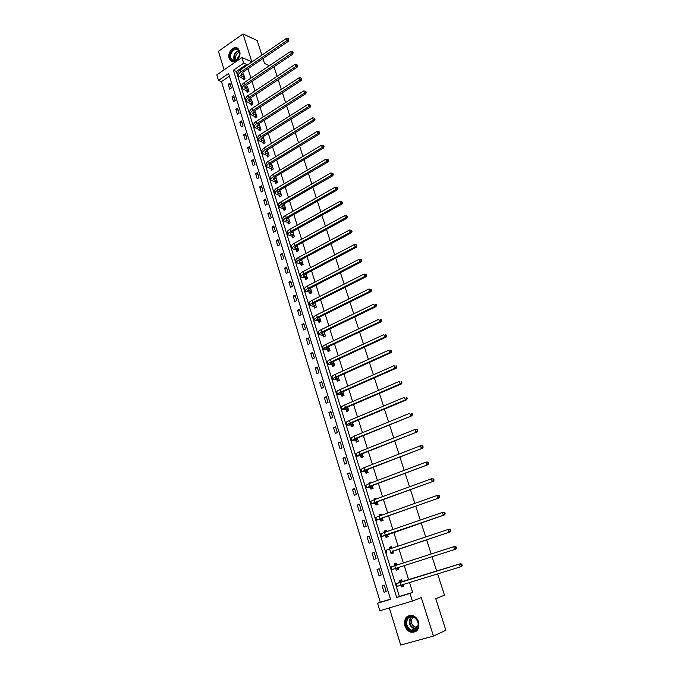 <?xml version="1.0" encoding="UTF-8"?>
<svg xmlns="http://www.w3.org/2000/svg" width="679" height="679" viewBox="0 0 679 679"><rect width="100%" height="100%" fill="white"/><g stroke="black" fill="none" stroke-linecap="round" stroke-linejoin="round"><path stroke-width="1.02" d="M229.171 58.352L230.631 60.762C234.544 64.811 241.783 57.07 239.611 51.095L238.185 48.744C234.255 44.627 227.007 52.402 229.171 58.352M404.871 625.792C405.932 628.932 407.824 631.029 410.54 632.098C416.957 632.853 419.63 629.45 418.57 621.896C417.526 618.832 415.684 616.761 413.061 615.675C406.568 614.809 403.835 618.187 404.871 625.792M218.494 80.436L216.796 74.885L241.928 57.545L243.685 63.164L233.372 70.234L396.706 597.452L409.997 593.429L412.382 601.051L379.867 610.744L377.583 603.249L390.569 599.311L228.602 73.502L218.494 80.436L221.481 81.599L380.325 602.231L377.583 603.249M261.865 55.169L257.171 40.511L243.023 33.95L218.417 51.298L224.104 69.835M389.305 607.934L400.703 645.05L433.448 636.079L421.277 597.596L412.382 601.051M437.624 573.933L444.482 595.194L435.774 598.683L445.882 630.273L433.448 636.079M273.213 67.272L274.35 67.764L277.108 76.311M278.195 79.698L281.327 89.39M282.413 92.76L285.579 102.571M286.665 105.932L289.865 115.863M290.943 119.207L294.185 129.265M295.263 132.592L298.548 142.768M299.617 146.087L302.936 156.391M303.997 159.692L307.366 170.115M308.427 173.4L311.831 183.958M312.883 187.226L316.329 197.912M317.382 201.162L320.87 211.984M321.914 215.218L325.445 226.175M326.48 229.392L330.062 240.485M331.097 243.676L334.713 254.905M335.74 258.088L339.407 269.453M340.425 272.618L344.143 284.128M345.153 287.268L348.913 298.921M349.923 302.045L353.725 313.842M354.727 316.949L358.58 328.891M359.573 331.98L363.477 344.075M364.462 347.13L368.417 359.386M369.393 362.425L373.399 374.825M374.367 377.847L378.424 390.4M379.391 393.396L383.491 406.118M384.45 409.089L388.6 421.973M389.551 424.918L393.761 437.963M394.703 440.883L398.963 454.098M399.906 456.992L404.217 470.369M405.142 473.246L409.513 486.792M410.43 489.644L414.861 503.368M415.769 506.186L420.25 520.089M421.158 522.881L425.691 536.953M426.59 539.729L431.19 553.979M432.073 556.729L436.716 571.115M380.325 602.231L390.518 599.141M229.426 76.167L221.481 81.599M386.232 591.587L384.272 585.222L382.124 585.892L384.076 592.249L386.232 591.587M381.148 575.071L379.213 568.756L377.083 569.443L379.018 575.75L381.148 575.071L379.018 575.75M376.115 558.69L374.188 552.434L372.075 553.139L373.993 559.394L376.115 558.69M371.124 542.453L369.215 536.249L367.118 536.979L369.02 543.175L371.124 542.453M366.176 526.361L364.284 520.207L362.196 520.946L364.08 527.099L366.176 526.361M361.262 510.404L359.386 504.302L357.324 505.057L359.191 511.16L361.262 510.404M356.399 494.584L354.54 488.532L352.486 489.304L354.336 495.347L356.399 494.584M351.578 478.89L349.736 472.898L347.69 473.687L349.532 479.68L351.578 478.89M346.791 463.341L344.966 457.391L342.937 458.198L344.762 464.139L346.791 463.341M342.046 447.911L340.238 442.021L338.227 442.844L340.035 448.734L342.046 447.911M337.344 432.616L335.545 426.768L333.55 427.609L335.341 433.457L337.344 432.616M332.685 417.449L330.902 411.652L328.916 412.509L330.698 418.298L332.685 417.449M328.059 402.409L326.285 396.663L324.316 397.529L326.081 403.275L328.059 402.409M323.467 387.497L321.719 381.793L319.758 382.676L321.507 388.371L323.467 387.497M318.918 372.703L317.178 367.042L315.243 367.942L316.974 373.594L318.918 372.703M314.411 358.028L312.679 352.418L310.753 353.335L312.476 358.936L314.411 358.028M309.938 343.481L308.224 337.913L306.305 338.838L308.011 344.397L309.938 343.481M305.499 329.043L303.802 323.527L301.9 324.469L303.589 329.977L305.499 329.043M301.094 314.725L299.405 309.251L297.521 310.21L299.201 315.676L301.094 314.725M296.723 300.525L295.059 295.093L293.184 296.061L294.847 301.493L296.723 300.525M292.394 286.445L290.739 281.055L288.872 282.031L290.527 287.412L292.394 286.445M288.1 272.466L286.453 267.119L284.603 268.112L286.241 273.45L288.1 272.466M283.83 258.606L282.201 253.301L280.368 254.311L281.989 259.607L283.83 258.606M279.604 244.856L277.991 239.594L276.158 240.612L277.779 245.866L279.604 244.856M275.411 231.208L273.807 225.988L271.99 227.024L273.595 232.235L275.411 231.208M271.244 217.679L269.656 212.493L267.857 213.537L269.444 218.714L271.244 217.679M267.119 204.243L265.54 199.108L263.749 200.161L265.319 205.296L267.119 204.243M263.019 190.918L261.449 185.825L259.675 186.886L261.237 191.979L263.019 190.918M258.954 177.703L257.4 172.644L255.635 173.722L257.18 178.772L258.954 177.703M254.922 164.581L253.377 159.565L251.62 160.651L253.165 165.668L254.922 164.581M250.916 151.57L249.388 146.588L247.64 147.683L249.168 152.656L250.916 151.57M246.944 138.652L245.425 133.712L243.693 134.815L245.212 139.755L246.944 138.652M243.006 125.836L241.495 120.93L239.772 122.05L241.283 126.948L243.006 125.836M239.093 113.113L237.599 108.25L235.885 109.378L237.378 114.242L239.093 113.113M235.214 100.492L233.729 95.663L232.031 96.8L233.508 101.629L235.214 100.492M231.361 87.973L229.884 83.177L228.195 84.323L229.672 89.11L231.361 87.973M246.927 65.362L246.63 64.412L236.334 71.448L399.388 596.451L412.645 592.436L409.556 582.616M408.682 579.841L404.226 565.658M403.368 562.95L398.955 548.895M398.098 546.162L393.727 532.277M392.861 529.518L388.549 515.811M387.675 513.027L383.423 499.489M382.54 496.68L378.33 483.312M377.439 480.477L373.289 467.279M372.389 464.411L368.29 451.374M367.381 448.488L363.341 435.612M362.425 432.701L358.427 419.987M357.502 417.059L353.555 404.497M352.622 401.544L348.726 389.135M347.784 386.156L343.939 373.908M342.988 370.904L339.186 358.809M338.235 355.779L334.475 343.829M333.525 340.79L329.807 328.984M328.848 325.92L325.182 314.258M324.214 311.169L320.59 299.651M319.614 296.553L316.041 285.172M315.056 282.048L311.525 270.811M310.532 267.67L307.044 256.569M306.051 253.403L302.596 242.437M301.603 239.254L298.191 228.424M297.19 225.224L293.82 214.522M292.81 211.313L289.492 200.738M288.473 197.504L285.188 187.065M284.17 183.814L280.928 173.493M279.901 170.225L276.692 160.032M275.657 156.756L272.491 146.681M271.456 143.388L268.332 133.44M267.288 130.122L264.199 120.293M263.155 116.966L260.099 107.257M259.047 103.912L256.034 94.322M254.973 90.961L251.994 81.48M250.933 78.11L247.988 68.749M400.958 585.281L401.459 586.894L403.657 586.215L403.156 584.602M402.291 581.835L401.645 579.781L399.456 580.469L399.999 582.209M395.73 568.518L396.264 570.241L398.446 569.545L397.869 567.695M397.028 564.996L396.46 563.171L394.278 563.876L394.813 565.599M390.586 552.027L391.121 553.733L393.285 553.02L392.649 550.983M391.791 548.259L391.308 546.705L389.152 547.427L389.636 548.98M385.485 535.68L386.012 537.378L388.167 536.639L387.471 534.424M386.614 531.674L386.207 530.384L384.059 531.122L384.467 532.412M380.435 519.477L380.953 521.158L383.092 520.403L382.336 518.009M381.471 515.234L381.148 514.198L379.018 514.954L379.34 515.989M375.419 503.411L375.937 505.074L378.059 504.31L377.252 501.739M376.378 498.938L376.132 498.157L374.027 498.929L374.265 499.71M370.454 487.488L370.972 489.135L373.068 488.354L372.211 485.612M371.328 482.786L371.167 482.251L369.07 483.041L369.232 483.575M365.531 471.701L366.04 473.331L368.128 472.533L367.22 469.622M366.329 466.77L364.241 467.576M360.642 456.042L361.152 457.663L363.223 456.848L362.263 453.776M361.364 450.898L359.293 451.722M355.804 440.518L356.305 442.131L358.359 441.291L357.349 438.057M352.978 426.106L353.538 425.843L352.486 422.482M353.547 425.877L351.501 426.726L351.001 425.13M346.239 409.87L346.74 411.449L348.76 410.583L347.656 407.035M341.52 394.737L342.012 396.307L344.024 395.424L342.87 391.715M336.843 379.731L337.327 381.284L339.322 380.384L338.117 376.531M332.201 364.844L332.685 366.388L334.662 365.48L333.414 361.474M327.592 350.084L328.076 351.612L330.045 350.687L328.475 346.672M323.026 335.451L323.501 336.962L325.462 336.029L324.121 331.734M318.502 320.929L318.969 322.432L320.912 321.481L319.529 317.051M314.012 306.535L314.479 308.028L316.406 307.061L314.98 302.486M309.556 292.25L310.014 293.727L311.933 292.751L310.464 288.04M305.134 278.084L305.592 279.553L307.502 278.56L305.983 273.722M300.755 264.038L301.213 265.489L303.097 264.487L301.544 259.514M296.409 250.093L296.859 251.544L298.735 250.526L297.139 245.416M292.097 236.267L292.539 237.701L294.406 236.674L292.776 231.446M287.82 222.551L288.261 223.977L290.111 222.933L288.473 217.679L286.682 218.689L288.914 219.096M283.567 208.945L284.009 210.354L285.851 209.302L284.221 204.09L282.523 205.066M279.358 195.45L279.799 196.842L281.624 195.781L280.011 190.604L278.39 191.563M275.182 182.057L275.615 183.44L277.431 182.362L275.827 177.227L274.282 178.161M271.04 168.765L271.473 170.14L273.272 169.054L271.685 163.962L270.2 164.861M266.923 155.584L267.356 156.951L269.147 155.847L267.568 150.797L266.143 151.672M262.849 142.497L263.265 143.855L265.048 142.743L263.486 137.735L262.119 138.592M258.801 129.519L259.217 130.869L260.991 129.748L259.429 124.775L258.122 125.607M254.778 116.644L255.194 117.976L256.951 116.847L255.414 111.908L254.15 112.722M250.797 103.862L251.205 105.186L252.953 104.04L251.425 99.151L250.212 99.949M246.842 91.181L247.249 92.497L248.981 91.342L247.462 86.479L246.299 87.26M242.912 78.594L243.32 79.901L245.043 78.739L243.54 73.918L242.411 74.682M241.928 57.545L251.833 61.823L243.023 33.95M246.63 64.412L243.685 63.164M412.645 592.436L409.997 593.429M262.951 58.572L264.521 63.478L269.487 65.642M399.388 596.451L396.706 597.452M236.334 71.448L233.372 70.234M403.623 586.113L401.459 586.894M386.207 591.494L384.076 592.249M379.213 568.773L377.083 569.443M398.446 569.528L396.264 570.241M396.46 563.188L394.278 563.876M374.222 552.528L372.075 553.139M391.342 546.807L389.152 547.427M369.266 536.418L367.118 536.979M386.266 530.562L384.059 531.122M364.36 520.454L362.196 520.946M381.233 514.461L379.018 514.954M359.488 504.624L357.324 505.057M376.242 498.496L374.027 498.929M354.659 488.922L352.486 489.304M371.294 482.667L369.07 483.041M349.872 473.365L347.69 473.687M365.463 467.101L364.156 467.288M345.127 457.926L342.937 458.198M340.425 442.623L338.227 442.844M335.757 427.447L333.55 427.609M331.123 412.391L328.916 412.509M326.54 397.47L324.316 397.529M321.982 382.659L319.758 382.676M317.466 367.976L315.243 367.942M312.994 353.411L310.753 353.335M308.546 338.974L306.305 338.838M304.141 324.638L301.9 324.469M299.77 310.43L297.521 310.21M315.064 302.775L314.53 302.715M295.433 296.333L293.184 296.061M310.626 288.575L309.683 288.448M291.138 282.345L288.872 282.031M306.229 274.486L304.922 274.282M286.869 268.468L284.603 268.112M301.646 260.626L300.245 260.235M282.634 254.71L280.368 254.311M297.487 246.647L295.637 246.29M278.432 241.053L276.158 240.612M293.073 232.872L291.104 232.456M274.274 227.507L271.99 227.024M270.14 214.063L267.857 213.537M266.032 200.721L263.749 200.161M261.967 187.489L259.675 186.886M257.927 174.359L255.635 173.722M253.921 161.33L251.62 160.651M249.948 148.404L247.64 147.683M246.002 135.571L243.693 134.815M242.089 122.84L239.772 122.05M238.202 110.21L235.885 109.378M234.34 97.666L232.031 96.8M230.521 85.223L228.195 84.323M401.128 585.23L403.47 585.612M401.798 580.256L401.102 580.494L401.798 580.273M402.189 581.521L460.693 563.646L461.83 564.232L461.33 564.41L461.695 565.531L462.204 565.352L461.83 564.232M462.204 565.352L461.61 566.439L460.354 566.897L459.428 564.096L396.341 583.66L399.872 582.395L401.102 580.494M461.695 565.531L460.354 566.897L397.181 586.359L396.349 583.668M461.33 564.41L459.428 564.096L460.693 563.646M402.07 581.716L399.872 582.395M407.205 618.246C412.06 611.423 422.457 622.821 417.05 629.136C412.102 635.917 401.858 624.485 407.205 618.246M416.94 628.618C419.325 623.789 418.154 619.919 413.443 617.016C411.194 616.277 409.318 616.787 407.833 618.544C405.456 623.415 406.653 627.286 411.432 630.154C413.638 630.842 415.472 630.333 416.94 628.618M417.738 627.26L415.158 627.209C411.415 624.96 410.472 621.939 412.34 618.119L413.596 617.075M406.483 617.449C403.538 623.5 405.032 628.304 410.965 631.86L415.938 631.529M239.364 51.791L239.56 54.999L236.139 60.423C233.423 61.704 231.488 60.915 230.334 58.063C228.017 51.494 237.446 44.882 239.364 51.791M230.953 57.961L232.125 59.879L236.334 60.142L239.5 55.126L239.314 52.147L238.176 50.263C235.027 46.978 229.222 53.191 230.953 57.961M236.139 60.423L235.791 59.031C235.307 55.593 236.504 53.369 239.373 52.342M237.591 48.277C231.912 47.929 229.273 51.341 229.672 58.53L231.123 60.915L232.379 61.704M395.534 568.442L398.276 569.002M394.72 565.743L396.621 563.714M455.965 548.14L456.466 547.978L456.101 546.875L455.601 547.036L455.965 548.14L454.624 549.489L391.97 569.579L391.138 566.906L454.981 546.315L456.101 546.875M456.466 547.978L455.889 549.082L454.624 549.489L453.716 546.722L455.601 547.036M393.141 552.57L392.445 552.774L393.133 552.545M389.831 548.912L391.494 547.299M392.538 551.229L450.219 531.886L392.751 551.314M392.445 552.774L390.374 551.942M450.279 530.91L450.788 530.766L450.432 529.671L449.922 529.815L450.279 530.91L448.946 532.251L448.047 529.501L389.576 548.997L385.978 550.304L386.792 552.935M449.922 529.815L448.047 529.501L449.32 529.145L450.432 529.671M450.788 530.766L450.219 531.886M388.048 536.274L387.353 536.461L388.032 536.223M385.018 532.226L386.41 531.02M387.42 534.857L444.609 514.843L385.239 535.077L381.674 536.469L387.633 534.95M387.353 536.461L385.273 535.595M444.652 513.842L445.169 513.706L444.804 512.62L444.295 512.747L444.652 513.842L443.328 515.166L442.428 512.441L384.407 532.429L380.86 533.847L381.666 536.444M444.295 512.747L442.428 512.441L444.804 512.62M445.169 513.706L444.609 514.843M382.998 520.122L382.302 520.284L382.973 520.046M380.291 515.658L381.369 514.894M382.353 518.629L379.137 519.316L381.479 518.315L439.041 497.962L380.104 518.629L376.599 520.139L382.566 518.722M382.302 520.284L380.223 519.384M439.075 496.918L439.593 496.807L439.237 495.729L438.719 495.84L439.075 496.918L437.751 498.242L436.869 495.543L379.289 516.015L375.793 517.534L376.582 520.089M438.719 495.84L436.869 495.543L438.15 495.263L439.237 495.729M439.593 496.807L439.041 497.962M377.991 504.107L377.295 504.251L377.965 504.005M375.648 499.209L376.37 498.895M377.329 502.545L374.095 503.122L376.404 502.053L433.525 481.224L375.02 502.333L371.566 503.945L377.541 502.647M377.295 504.251L375.207 503.317M433.55 480.155L434.068 480.061L433.711 478.992L433.194 479.085L433.55 480.155L432.234 481.462L431.352 478.788L374.214 499.736L370.759 501.357L371.549 503.877M433.194 479.085L431.352 478.788L433.711 478.992M434.068 480.061L433.525 481.224M373.034 488.226L372.33 488.354L372.992 488.108M372.338 486.597L369.096 487.072L371.371 485.926L428.059 464.64L369.979 486.172L366.575 487.887L372.55 486.699M372.33 488.354L370.242 487.386M428.076 463.545L428.593 463.46L428.245 462.407L427.728 462.484L428.076 463.545L426.76 464.843L425.886 462.195L369.181 483.592L365.777 485.324L366.55 487.811M427.728 462.484L425.886 462.195L427.193 462L428.245 462.407M428.593 463.46L428.059 464.64M368.111 472.491L367.407 472.601L368.069 472.346M367.398 470.793L364.131 471.158L366.38 469.944L422.644 448.208L364.988 470.157L361.627 471.973L367.611 470.895M367.407 472.601L365.319 471.599M422.644 447.079L423.17 447.011L422.822 445.967L422.296 446.027L422.644 447.079L421.336 448.369L420.471 445.747L364.19 467.602L360.838 469.435L361.601 471.88M422.296 446.027L420.471 445.747L421.778 445.585L422.822 445.967M423.17 447.011L422.644 448.208M363.087 456.899L362.527 456.975L363.18 456.712M362.501 455.117L359.216 455.388L361.432 454.107L417.279 431.92L360.031 454.276L356.721 456.195L362.713 455.219M362.527 456.975L360.43 455.94M417.262 430.758L417.789 430.715L417.449 429.671L416.923 429.722L417.262 430.758L415.964 432.048L415.107 429.442L359.242 451.739L355.94 453.674L356.687 456.084M416.923 429.722L415.107 429.442L417.449 429.671M417.789 430.715L417.279 431.92M357.646 439.576L354.345 439.746L356.526 438.396L411.958 415.777L355.125 438.532L351.858 440.552L357.858 439.686M357.689 441.477L355.592 440.408M411.932 414.589L412.459 414.555L411.593 413.562L411.932 414.589L410.634 415.862L409.785 413.282L354.336 436.02L351.085 438.057L351.824 440.433M411.593 413.562L412.119 413.528M412.459 414.555L411.958 415.777M352.834 424.163L349.515 424.239L351.663 422.822L406.687 399.778L405.355 399.829L350.254 422.924C347.911 423.925 346.833 424.63 347.037 425.037L350.788 425.02L353.046 424.273M352.885 426.115L350.788 425.02M406.653 398.565L407.179 398.548L406.848 397.521L406.314 397.538L406.653 398.565L405.355 399.829L404.514 397.266L349.481 420.437C347.139 421.438 346.069 422.151 346.273 422.567L346.994 424.91M406.314 397.538L406.848 397.521M407.179 398.548L406.687 399.778M348.055 408.885L344.72 408.86L346.842 407.383L401.459 383.915L400.118 383.932L345.424 407.442C343.099 408.469 342.046 409.208 342.258 409.658L346.027 409.751L348.268 409.004M348.098 410.871L346.027 409.751M401.416 382.676L401.943 382.667L401.612 381.657L401.077 381.666L401.416 382.676L400.118 383.932L399.286 381.394L344.66 404.981C342.335 406.008 341.282 406.746 341.495 407.205L342.216 409.513M401.077 381.666L401.612 381.657M401.943 382.667L401.459 383.915M343.319 393.735L339.975 393.616L342.055 392.072L396.273 368.196L394.932 368.171L340.646 392.106C338.329 393.149 337.293 393.913 337.522 394.406L341.308 394.618L343.532 393.854M343.319 395.73L341.308 394.618M396.222 366.932L396.757 366.94L395.891 365.922L396.222 366.932L394.932 368.171L394.109 365.658L339.882 389.653C337.573 390.705 336.529 391.477 336.767 391.978L337.471 394.253M395.891 365.922L396.426 365.939M396.757 366.94L396.273 368.196M338.626 378.704L335.265 378.492L337.319 376.896L391.138 352.613L389.797 352.554L335.893 376.887C333.601 377.957 332.574 378.755 332.82 379.289L336.631 379.603L338.838 378.831M338.592 380.715L336.631 379.603M391.079 351.323L391.613 351.34L390.748 350.322L391.079 351.323L389.797 352.554L388.974 350.067L335.137 374.46C332.846 375.529 331.827 376.336 332.065 376.879L332.769 379.12M390.748 350.322L391.282 350.347M391.613 351.34L391.138 352.613M333.966 363.808L330.588 363.503L332.617 361.839L386.045 337.166L384.696 337.073L331.191 361.805C328.916 362.892 327.906 363.715 328.161 364.292L331.989 364.716L334.187 363.936M333.898 365.828L331.989 364.716M385.978 335.842L386.512 335.884L386.19 334.9L385.647 334.857L385.978 335.842L384.696 337.073L383.881 334.603L330.444 359.395C328.169 360.481 327.159 361.321 327.414 361.899L328.101 364.105M385.647 334.857L386.19 334.9M386.512 335.884L386.045 337.166M329.349 349.031L325.954 348.633L327.957 346.918L381.004 321.854L379.646 321.727L326.523 346.842C324.265 347.945 323.272 348.811 323.535 349.422L327.38 349.957L329.561 349.159M329.247 351.068L327.38 349.957M380.919 320.505L381.462 320.556L381.14 319.58L380.596 319.529L380.919 320.505L379.646 321.727L378.84 319.283L325.784 344.457C323.527 345.569 322.533 346.426 322.797 347.054L323.476 349.227M380.596 319.529L381.14 319.58M381.462 320.556L381.004 321.854M324.18 331.929L323.552 332.006M324.774 334.374L321.362 333.89L323.331 332.116L375.996 306.67L374.638 306.509L321.897 332.014C319.656 333.134 318.672 334.026 318.952 334.679L322.814 335.316L324.986 334.509M324.638 336.419L322.814 335.316M375.903 305.304L376.446 305.363L376.132 304.396L375.58 304.328L375.903 305.304L374.638 306.509L373.84 304.082L321.159 329.646C318.918 330.766 317.942 331.666 318.222 332.328L318.884 334.467M375.58 304.328L376.132 304.396M376.446 305.363L375.996 306.67M318.977 317.475L319.571 317.178M319.648 317.424L318.714 317.449M320.233 319.843L316.804 319.274L318.748 317.433L371.04 291.622L369.673 291.427L317.314 317.305C315.081 318.443 314.114 319.359 314.411 320.055L318.29 320.794L320.446 319.979M320.064 321.897L318.29 320.794M370.938 290.222L371.481 290.306L371.167 289.339L370.615 289.262L370.938 290.222L369.673 291.427L368.875 289.025L316.584 314.954C314.36 316.1 313.392 317.017 313.681 317.721L314.335 319.834M368.875 289.025L370.615 289.262M371.481 290.306L371.04 291.622M314.606 303.08L315.09 302.842M315.149 303.029L313.944 303.012M315.727 305.431L312.289 304.769L314.199 302.876L366.117 276.701L364.75 276.472L312.764 302.715C310.549 303.869 309.599 304.812 309.896 305.55L313.791 306.399L315.939 305.567M315.531 307.494L313.791 306.399M366.006 275.275L366.558 275.368L366.244 274.418L365.692 274.324L366.006 275.275L364.75 276.472L363.961 274.087L312.034 300.39C309.828 301.544 308.877 302.494 309.183 303.241L309.828 305.321M363.961 274.087L365.692 274.324M366.558 275.368L366.117 276.701M310.685 288.753L309.251 288.677M311.254 291.13L307.808 290.391L309.692 288.439L361.245 261.899L359.862 261.644L308.249 288.244C306.051 289.424 305.117 290.391 305.431 291.164L309.344 292.114L311.474 291.266M311.041 293.209L309.344 292.114M361.118 260.456L361.669 260.566L361.364 259.616L360.812 259.514L361.118 260.456L359.862 261.644L359.089 259.285L307.528 285.935C305.338 287.115 304.396 288.091 304.718 288.872L305.355 290.918M359.089 259.285L360.812 259.514M361.669 260.566L361.245 261.899M306.263 274.596L304.625 274.46M306.823 276.947L303.36 276.124L305.219 274.121L356.407 247.232L355.024 246.944L303.776 273.9C301.595 275.088 300.67 276.09 300.992 276.896L304.922 277.94L307.044 277.091M306.585 279.035L304.922 277.94M356.28 245.764L356.831 245.883L356.517 244.941L355.966 244.83L356.28 245.764L355.024 246.944L354.251 244.601L303.063 271.608C300.882 272.805 299.957 273.807 300.288 274.622L300.916 276.642M354.251 244.601L355.966 244.83M356.831 245.883L356.407 247.232M301.875 260.558L300.059 260.354M302.427 262.883L298.955 261.975L300.789 259.921L351.612 232.685L350.228 232.362L299.337 259.667C297.173 260.872 296.256 261.899 296.596 262.748L300.542 263.893L302.647 263.028M302.172 264.98L300.542 263.893M351.476 231.199L352.028 231.327L351.722 230.393L351.17 230.266L351.476 231.199L350.228 232.362L349.464 230.045L298.624 257.4C296.468 258.606 295.552 259.641 295.891 260.49L296.511 262.484M349.464 230.045L351.17 230.266M352.028 231.327L351.612 232.685M297.521 246.621L295.552 246.35M298.073 248.93L294.584 247.945L296.383 245.832L346.859 218.265L345.467 217.908L294.932 245.552C292.785 246.774 291.885 247.827 292.233 248.709L296.188 249.948L298.285 249.074M297.792 251.035L296.188 249.948M346.714 216.745L347.266 216.89L346.961 215.973L346.409 215.829L346.714 216.745L345.467 217.908L344.711 215.608L294.228 243.303C292.089 244.525 291.189 245.586 291.537 246.477L292.148 248.438M344.711 215.608L346.409 215.829M347.266 216.89L346.859 218.265M293.201 232.804L291.096 232.464M293.744 235.087L290.247 234.017L292.021 231.862L342.148 203.955L340.748 203.581L290.57 231.556C288.431 232.795 287.548 233.873 287.904 234.79L291.877 236.122L293.956 235.24M293.447 237.2L291.877 236.122M341.987 202.427L342.547 202.58L341.69 201.51L341.987 202.427L340.748 203.581L340.001 201.29L289.874 229.315C287.743 230.563 286.852 231.641 287.217 232.566L287.811 234.501M340.001 201.29L341.69 201.51M342.547 202.58L342.148 203.955M289.449 221.354L285.944 220.217L287.692 218.001L337.471 189.772L336.071 189.365L286.232 217.662C284.119 218.918 283.245 220.021 283.61 220.981L287.599 222.398L289.67 221.507M289.135 223.484L287.599 222.398M337.302 188.219L337.862 188.38L337.565 187.472L337.005 187.311L337.302 188.219L336.071 189.365L335.324 187.098L285.545 215.447C283.432 216.711 282.557 217.815 282.922 218.774L283.516 220.675M335.324 187.098L337.005 187.311M337.862 188.38L337.471 189.772M284.662 205.499L282.32 205.024M285.197 207.732L281.675 206.518L283.406 204.252L332.837 175.708L331.428 175.267L281.938 203.887C279.833 205.16 278.976 206.289 279.349 207.282L283.355 208.792L285.409 207.893M284.866 209.87L283.355 208.792M332.659 174.13L333.219 174.308L332.922 173.408L332.362 173.23L332.659 174.13L331.428 175.267L330.69 173.018L281.25 201.688C279.154 202.962 278.297 204.099 278.67 205.092L279.256 206.968M330.69 173.018L332.362 173.23M333.219 174.308L332.837 175.708M280.444 192.004L278 191.461M280.97 194.219L277.439 192.929L279.145 190.612L328.237 161.755L326.828 161.288L277.677 190.222C275.589 191.512 274.74 192.666 275.131 193.685L279.145 195.289L281.191 194.381M280.622 196.358L279.145 195.289M328.05 160.159L328.619 160.346L327.762 159.268L328.05 160.159L326.828 161.288L326.098 159.064L276.998 188.049C274.91 189.331 274.061 190.493 274.452 191.52L275.029 193.362M326.098 159.064L327.762 159.268M328.619 160.346L328.237 161.755M276.26 178.619L273.722 178M276.786 180.818L273.238 179.443L274.919 177.083L323.679 147.92L322.262 147.428L273.45 176.667C271.379 177.974 270.539 179.146 270.938 180.207L274.97 181.896L276.998 180.97M276.421 182.965L274.97 181.896M323.484 146.299L324.053 146.503L323.196 145.416L323.484 146.299L322.262 147.428L321.54 145.213L272.771 174.511C270.7 175.81 269.869 176.99 270.267 178.051L270.836 179.876M321.54 145.213L323.196 145.416M324.053 146.503L323.679 147.92M272.109 165.337L269.495 164.649M272.627 167.509L269.071 166.075L270.726 163.664L319.155 134.196L317.738 133.678L269.257 163.223C267.195 164.539 266.372 165.735 266.779 166.83L270.819 168.604L272.839 167.671M272.254 169.674L270.819 168.604M318.952 132.558L319.52 132.77L319.232 131.896L318.663 131.684L318.952 132.558L317.738 133.678L317.017 131.48L268.587 161.076C266.533 162.391 265.71 163.597 266.117 164.691L266.677 166.482M317.017 131.48L318.663 131.684M319.52 132.77L319.155 134.196M267.993 152.164L265.294 151.409M268.502 154.32L264.937 152.8L266.567 150.348L314.666 120.582L313.248 120.039L265.09 149.881C263.053 151.213 262.238 152.435 262.654 153.556L266.711 155.415L268.714 154.481M268.112 156.484L266.711 155.415M314.462 118.927L315.031 119.148L314.173 118.061L314.462 118.927L313.248 120.039L312.535 117.866L264.428 147.75C262.391 149.083 261.576 150.314 261.992 151.442L262.544 153.208M312.535 117.866L314.173 118.061M315.031 119.148L314.666 120.582M263.91 139.085L261.143 138.261L261.805 140.366L260.838 139.636L262.442 137.141L310.218 107.087L308.792 106.51L260.965 136.649C258.937 137.99 258.13 139.237 258.563 140.392L262.629 142.335L264.411 141.224L261.805 140.366M264.012 143.396L262.629 142.335M310.006 105.415L310.575 105.644L309.717 104.549L310.006 105.415L308.792 106.51L308.088 104.354L260.303 134.535C258.275 135.876 257.477 137.133 257.91 138.287L258.453 140.027M308.088 104.354L309.717 104.549M310.575 105.644L310.218 107.087M259.853 126.116L257.018 125.225M260.346 128.229L256.764 126.574L258.351 124.036L305.805 93.694L304.379 93.099L256.866 123.519C254.854 124.868 254.065 126.141 254.498 127.329L258.58 129.35L260.566 128.399M259.938 130.41L258.58 129.35M305.584 92.005L306.153 92.242L305.873 91.385L305.304 91.147L305.584 92.005L304.379 93.099L303.674 90.961L256.212 121.422C254.201 122.78 253.411 124.053 253.853 125.242L254.387 126.956M303.674 90.961L305.304 91.147M306.153 92.242L305.805 93.694M255.83 113.24L252.944 112.281M256.322 115.337L252.732 113.614L254.286 111.025L301.425 80.411L299.999 79.791L252.809 110.49C250.806 111.857 250.025 113.147 250.475 114.361L254.566 116.474L256.535 115.506M255.898 117.526L254.566 116.474M301.196 78.705L301.773 78.951L300.916 77.856L301.196 78.705L299.999 79.791L299.303 77.669L252.155 108.411C250.161 109.777 249.38 111.076 249.83 112.298L250.356 113.987M299.303 77.669L300.916 77.856M301.773 78.951L301.425 80.411M251.841 100.467L248.896 99.44M252.325 102.546L248.726 100.755L250.262 98.124L297.088 67.238L295.654 66.584L248.777 97.564C246.783 98.947 246.019 100.254 246.477 101.502L250.576 103.692L252.537 102.716M251.892 104.736L250.576 103.692M296.85 65.507L297.419 65.77L297.147 64.929L296.57 64.666L296.85 65.507L295.654 66.584L294.958 64.48L248.132 95.501C246.146 96.885 245.382 98.2 245.84 99.448L246.35 101.112M294.958 64.48L296.57 64.666M297.419 65.77L297.088 67.238M247.877 87.795L244.881 86.7M248.353 89.849L244.746 87.998L246.265 85.325L292.776 54.167L291.342 53.497L244.771 84.731C242.802 86.131 242.047 87.464 242.505 88.737L246.621 91.003L248.573 90.027M247.92 92.047L246.621 91.003M292.539 52.419L293.107 52.69L292.836 51.859L292.259 51.587L292.539 52.419L291.342 53.497L290.654 51.4L244.134 82.685C242.165 84.086 241.41 85.427 241.877 86.7L242.386 88.338M290.654 51.4L292.259 51.587M293.107 52.69L292.776 54.167M243.948 75.216L240.909 74.053M244.423 77.253L240.799 75.335L242.293 72.619L288.507 41.198L287.064 40.502L240.807 72.008C238.838 73.417 238.1 74.775 238.567 76.073L242.7 78.416L244.635 77.431M243.973 79.46L242.7 78.416M288.252 39.433L288.83 39.713L288.558 38.89L287.981 38.61L288.252 39.433L287.064 40.502L286.385 38.431L240.171 69.979C238.21 71.388 237.472 72.746 237.939 74.053L238.448 75.666M286.385 38.431L287.981 38.61M288.83 39.713L288.507 41.198M400.899 585.298L400.05 582.582M416.346 629.255L414.131 628.975C409.369 626.114 408.172 622.27 410.54 617.415L411.236 616.685M411.729 616.676L410.948 617.474C408.622 623.721 410.54 627.532 416.694 628.907M234.73 60.703L233.975 59.243C233.364 54.829 234.909 51.994 238.601 50.73M238.813 51.052C235.273 52.3 233.805 55.033 234.399 59.268L235.087 60.643M395.628 568.408L394.796 565.717M390.408 551.671L389.576 548.997M385.239 535.077L384.407 532.429M380.104 518.629L379.289 516.015M375.02 502.333L374.214 499.736M369.894 487.03L369.758 486.597M369.979 486.172L369.181 483.592M364.946 471.158L364.784 470.632M364.988 470.157L364.19 467.602M360.04 455.422L359.853 454.811M360.031 454.276L359.242 451.739M355.176 439.814L354.956 439.126M355.125 438.532L354.336 436.02M350.347 424.341L350.109 423.577M350.254 422.924L349.481 420.437M345.569 409.004L345.305 408.155M345.424 407.442L344.66 404.981M340.824 393.795L340.535 392.869M340.646 392.106L339.882 389.653M336.122 378.712L335.808 377.711M335.893 376.887L335.137 374.46M331.454 363.749L331.123 362.679M331.191 361.805L330.444 359.395M326.828 348.921L326.472 347.775M326.523 346.842L325.784 344.457M322.245 334.212L321.863 332.99M321.897 332.014L321.159 329.646M317.696 319.622L317.297 318.332M317.314 317.305L316.584 314.954M313.189 305.151L312.764 303.793M312.764 302.715L312.034 300.39M308.707 290.799L308.266 289.373M308.249 288.244L307.528 285.935M304.268 276.565L303.81 275.071M303.776 273.9L303.063 271.608M299.872 262.45L299.38 260.889M299.337 259.667L298.624 257.4M295.501 248.446L295 246.817M294.932 245.552L294.228 243.303M291.172 234.552L290.646 232.863M290.57 231.556L289.874 229.315M286.877 220.777L286.326 219.02M286.232 217.662L285.545 215.447M282.617 207.103L282.048 205.287M281.938 203.887L281.25 201.688M278.382 193.549L277.804 191.673M277.677 190.222L276.998 188.049M274.189 180.088L273.586 178.153M273.45 176.667L272.771 174.511M270.03 166.745L269.41 164.751M269.257 163.223L268.587 161.076M265.896 153.505L265.26 151.451M265.09 149.881L264.428 147.75M260.965 136.649L260.303 134.535M257.74 127.329L257.095 125.25M256.866 123.519L256.212 121.422M253.708 114.395L253.063 112.332M252.809 110.49L252.155 108.411M249.702 101.561L249.066 99.516M248.777 97.564L248.132 95.501M245.73 88.822L245.102 86.793M244.771 84.731L244.134 82.685M241.792 76.184L241.164 74.172M240.807 72.008L240.171 69.979M410.54 632.098L411.033 631.886M414.131 628.975L411.432 630.154M415.158 627.209L418.137 625.911M234.128 60.728L232.125 59.879"/></g></svg>
